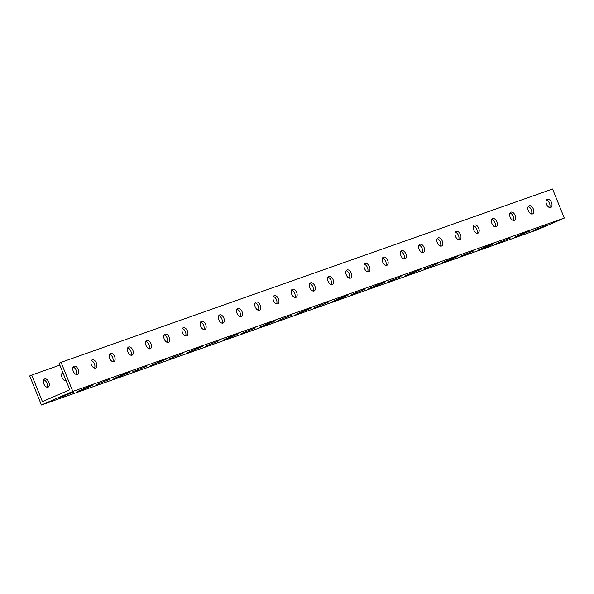 <?xml version="1.0" encoding="UTF-8"?>
<svg xmlns="http://www.w3.org/2000/svg" width="594" height="594" viewBox="0 0 594 594"><rect width="100%" height="100%" fill="white"/><g stroke="black" fill="none" stroke-linecap="round" stroke-linejoin="round"><path stroke-width="0.89" d="M536.531 230.093L41.439 404.989L72.81 391.416L564.3 218.072L536.531 230.093M546.636 225.208L533.093 230.621L546.636 225.208M510.231 238.046L496.681 243.458L510.231 238.046M473.826 250.891L460.276 256.304L473.826 250.891M437.422 263.729L423.871 269.141L437.422 263.729M401.009 276.566L387.459 281.979L401.009 276.566M364.605 289.404L351.054 294.824L364.605 289.404M328.2 302.249L314.649 307.662L328.2 302.249M291.788 315.087L278.244 320.5L291.788 315.087M255.383 327.925L241.832 333.338L255.383 327.925M218.978 340.77L205.427 346.183L218.978 340.77M182.573 353.608L169.023 359.021L182.573 353.608M146.161 366.446L132.611 371.859L146.161 366.446M109.756 379.291L96.206 384.704L109.756 379.291M73.352 392.129L59.801 397.542L73.352 392.129M84.4 388.394L93.251 384.986L86.279 388.112L77.428 391.52L84.4 388.394M120.805 375.549L129.655 372.148L122.691 375.274L113.833 378.675L120.805 375.549M157.21 362.711L166.068 359.303L150.245 365.837L157.21 362.711M193.622 349.873L202.472 346.465L186.65 352.999L193.622 349.873M230.027 337.028L238.877 333.628L231.912 336.753L223.054 340.154L230.027 337.028M266.431 324.19L275.289 320.782L268.317 323.908L259.459 327.316L266.431 324.19M302.843 311.353L311.694 307.944L295.871 314.478L302.843 311.353M339.248 298.507L348.099 295.107L341.127 298.233L332.276 301.633L339.248 298.507M375.653 285.669L384.511 282.269L377.539 285.395L368.681 288.795L375.653 285.669M412.058 272.832L420.916 269.424L405.093 275.958L412.058 272.832M448.47 259.994L457.321 256.586L450.349 259.712L441.498 263.12L448.47 259.994M484.875 247.149L493.725 243.748L486.761 246.874L477.903 250.274L484.875 247.149M521.28 234.311L530.138 230.903L514.307 237.437L521.28 234.311M564.3 218.072L552.561 189.011L61.063 362.347L59.066 363.216L69.795 389.775L42.426 401.618L31.697 375.059L29.7 375.928L41.439 404.989M65.177 380.776A4.433 2.636 66.6 0 0 65.555 379.284M63.558 374.324A4.433 2.636 66.6 0 0 61.969 373.366M46.971 387.199A4.433 2.636 66.6 0 0 46.785 382.878A4.433 2.636 66.6 0 0 43.763 379.781M61.063 362.347L72.81 391.416M74.072 366.238A4.433 2.636 -113.4 0 1 78.185 369.386A4.433 2.636 -113.4 0 1 77.495 374.413A4.433 2.636 -113.4 0 1 73.314 371.391A4.433 2.636 -113.4 0 1 73.968 366.275A4.433 2.636 -113.4 0 1 74.072 366.238M92.278 359.816A4.433 2.636 -113.4 0 1 96.391 362.964A4.433 2.636 -113.4 0 1 95.701 367.998A4.433 2.636 -113.4 0 1 91.521 364.976A4.433 2.636 -113.4 0 1 92.174 359.853A4.433 2.636 -113.4 0 1 92.278 359.816M110.477 353.4A4.433 2.636 -113.4 0 1 114.59 356.541A4.433 2.636 -113.4 0 1 113.9 361.575A4.433 2.636 -113.4 0 1 109.719 358.553A4.433 2.636 -113.4 0 1 110.38 353.437A4.433 2.636 -113.4 0 1 110.477 353.4M128.683 346.978A4.433 2.636 -113.4 0 1 132.796 350.126A4.433 2.636 -113.4 0 1 132.106 355.16A4.433 2.636 -113.4 0 1 127.925 352.131A4.433 2.636 -113.4 0 1 128.579 347.015A4.433 2.636 -113.4 0 1 128.683 346.978M146.889 340.555A4.433 2.636 -113.4 0 1 151.002 343.703A4.433 2.636 -113.4 0 1 150.312 348.737A4.433 2.636 -113.4 0 1 146.131 345.715A4.433 2.636 -113.4 0 1 146.785 340.6A4.433 2.636 -113.4 0 1 146.889 340.555M165.087 334.14A4.433 2.636 -113.4 0 1 169.201 337.281A4.433 2.636 -113.4 0 1 168.51 342.315A4.433 2.636 -113.4 0 1 164.33 339.293A4.433 2.636 -113.4 0 1 164.991 334.177A4.433 2.636 -113.4 0 1 165.087 334.14M183.294 327.717A4.433 2.636 -113.4 0 1 187.407 330.865A4.433 2.636 -113.4 0 1 186.716 335.9A4.433 2.636 -113.4 0 1 182.536 332.87A4.433 2.636 -113.4 0 1 183.19 327.754A4.433 2.636 -113.4 0 1 183.294 327.717M201.5 321.295A4.433 2.636 -113.4 0 1 205.613 324.443A4.433 2.636 -113.4 0 1 204.923 329.477A4.433 2.636 -113.4 0 1 200.742 326.455A4.433 2.636 -113.4 0 1 201.396 321.339A4.433 2.636 -113.4 0 1 201.5 321.295M219.698 314.879A4.433 2.636 -113.4 0 1 223.812 318.028A4.433 2.636 -113.4 0 1 223.121 323.054A4.433 2.636 -113.4 0 1 218.941 320.032A4.433 2.636 -113.4 0 1 219.602 314.917A4.433 2.636 -113.4 0 1 219.698 314.879M237.904 308.457A4.433 2.636 -113.4 0 1 242.018 311.605A4.433 2.636 -113.4 0 1 241.327 316.639A4.433 2.636 -113.4 0 1 237.147 313.61A4.433 2.636 -113.4 0 1 237.8 308.494A4.433 2.636 -113.4 0 1 237.904 308.457M256.111 302.034A4.433 2.636 -113.4 0 1 260.224 305.182A4.433 2.636 -113.4 0 1 259.526 310.217A4.433 2.636 -113.4 0 1 255.353 307.195A4.433 2.636 -113.4 0 1 256.007 302.079A4.433 2.636 -113.4 0 1 256.111 302.034M274.309 295.619A4.433 2.636 -113.4 0 1 278.423 298.767A4.433 2.636 -113.4 0 1 277.732 303.794A4.433 2.636 -113.4 0 1 273.552 300.772A4.433 2.636 -113.4 0 1 274.213 295.656A4.433 2.636 -113.4 0 1 274.309 295.619M292.515 289.196A4.433 2.636 -113.4 0 1 296.629 292.345A4.433 2.636 -113.4 0 1 295.938 297.379A4.433 2.636 -113.4 0 1 291.758 294.349A4.433 2.636 -113.4 0 1 292.411 289.233A4.433 2.636 -113.4 0 1 292.515 289.196M310.714 282.774A4.433 2.636 -113.4 0 1 314.827 285.922A4.433 2.636 -113.4 0 1 314.137 290.956A4.433 2.636 -113.4 0 1 309.964 287.934A4.433 2.636 -113.4 0 1 310.617 282.818A4.433 2.636 -113.4 0 1 310.714 282.774M328.92 276.358A4.433 2.636 -113.4 0 1 333.034 279.507A4.433 2.636 -113.4 0 1 332.343 284.533A4.433 2.636 -113.4 0 1 328.163 281.511A4.433 2.636 -113.4 0 1 328.816 276.396A4.433 2.636 -113.4 0 1 328.92 276.358M347.126 269.936A4.433 2.636 -113.4 0 1 351.24 273.084A4.433 2.636 -113.4 0 1 350.549 278.118A4.433 2.636 -113.4 0 1 346.369 275.096A4.433 2.636 -113.4 0 1 347.022 269.973A4.433 2.636 -113.4 0 1 347.126 269.936M365.325 263.513A4.433 2.636 -113.4 0 1 369.438 266.661A4.433 2.636 -113.4 0 1 368.748 271.696A4.433 2.636 -113.4 0 1 364.575 268.674A4.433 2.636 -113.4 0 1 365.228 263.558A4.433 2.636 -113.4 0 1 365.325 263.513M383.531 257.098A4.433 2.636 -113.4 0 1 387.644 260.246A4.433 2.636 -113.4 0 1 386.954 265.273A4.433 2.636 -113.4 0 1 382.774 262.251A4.433 2.636 -113.4 0 1 383.427 257.135A4.433 2.636 -113.4 0 1 383.531 257.098M401.737 250.675A4.433 2.636 -113.4 0 1 405.851 253.824A4.433 2.636 -113.4 0 1 405.16 258.858A4.433 2.636 -113.4 0 1 400.98 255.836A4.433 2.636 -113.4 0 1 401.633 250.72A4.433 2.636 -113.4 0 1 401.737 250.675M419.936 244.26A4.433 2.636 -113.4 0 1 424.049 247.401A4.433 2.636 -113.4 0 1 423.359 252.435A4.433 2.636 -113.4 0 1 419.178 249.413A4.433 2.636 -113.4 0 1 419.839 244.297A4.433 2.636 -113.4 0 1 419.936 244.26M438.142 237.838A4.433 2.636 -113.4 0 1 442.255 240.986A4.433 2.636 -113.4 0 1 441.565 246.02A4.433 2.636 -113.4 0 1 437.384 242.991A4.433 2.636 -113.4 0 1 438.038 237.875A4.433 2.636 -113.4 0 1 438.142 237.838M456.348 231.415A4.433 2.636 -113.4 0 1 460.461 234.563A4.433 2.636 -113.4 0 1 459.771 239.597A4.433 2.636 -113.4 0 1 455.591 236.575A4.433 2.636 -113.4 0 1 456.244 231.46A4.433 2.636 -113.4 0 1 456.348 231.415M474.547 225A4.433 2.636 -113.4 0 1 478.66 228.148A4.433 2.636 -113.4 0 1 477.97 233.175A4.433 2.636 -113.4 0 1 473.789 230.153A4.433 2.636 -113.4 0 1 474.45 225.037A4.433 2.636 -113.4 0 1 474.547 225M492.753 218.577A4.433 2.636 -113.4 0 1 496.866 221.725A4.433 2.636 -113.4 0 1 496.176 226.76A4.433 2.636 -113.4 0 1 491.995 223.73A4.433 2.636 -113.4 0 1 492.649 218.614A4.433 2.636 -113.4 0 1 492.753 218.577M510.959 212.155A4.433 2.636 -113.4 0 1 515.072 215.303A4.433 2.636 -113.4 0 1 514.374 220.337A4.433 2.636 -113.4 0 1 510.201 217.315A4.433 2.636 -113.4 0 1 510.855 212.199A4.433 2.636 -113.4 0 1 510.959 212.155M529.157 205.739A4.433 2.636 -113.4 0 1 533.271 208.888A4.433 2.636 -113.4 0 1 532.58 213.914A4.433 2.636 -113.4 0 1 528.4 210.892A4.433 2.636 -113.4 0 1 529.061 205.776A4.433 2.636 -113.4 0 1 529.157 205.739M547.364 199.317A4.433 2.636 -113.4 0 1 551.477 202.465A4.433 2.636 -113.4 0 1 550.787 207.499A4.433 2.636 -113.4 0 1 546.606 204.47A4.433 2.636 -113.4 0 1 547.26 199.354A4.433 2.636 -113.4 0 1 547.364 199.317M31.697 375.059L59.846 365.132M48.025 387.169A4.433 2.636 -113.4 0 1 43.911 384.021A4.433 2.636 -113.4 0 1 44.602 378.987A4.433 2.636 -113.4 0 1 48.782 382.009A4.433 2.636 -113.4 0 1 48.129 387.125A4.433 2.636 -113.4 0 1 48.025 387.169M66.157 380.769A4.433 2.636 -113.4 0 1 62.095 377.546A4.433 2.636 -113.4 0 1 62.808 372.564A4.433 2.636 -113.4 0 1 62.838 372.557M549.628 207.566A4.433 2.636 66.6 0 0 549.443 203.245A4.433 2.636 66.6 0 0 546.421 200.148M531.422 213.989A4.433 2.636 66.6 0 0 531.236 209.667A4.433 2.636 66.6 0 0 528.215 206.571M513.223 220.404A4.433 2.636 66.6 0 0 513.038 216.082A4.433 2.636 66.6 0 0 510.016 212.994M495.017 226.826A4.433 2.636 66.6 0 0 494.832 222.505A4.433 2.636 66.6 0 0 491.81 219.409M476.819 233.249A4.433 2.636 66.6 0 0 476.633 228.928A4.433 2.636 66.6 0 0 473.604 225.831M458.613 239.664A4.433 2.636 66.6 0 0 458.427 235.343A4.433 2.636 66.6 0 0 455.405 232.254M440.406 246.087A4.433 2.636 66.6 0 0 440.221 241.765A4.433 2.636 66.6 0 0 437.199 238.669M422.208 252.502A4.433 2.636 66.6 0 0 422.022 248.188A4.433 2.636 66.6 0 0 418.993 245.092M404.002 258.925A4.433 2.636 66.6 0 0 403.816 254.603A4.433 2.636 66.6 0 0 400.794 251.514M385.796 265.347A4.433 2.636 66.6 0 0 385.61 261.026A4.433 2.636 66.6 0 0 382.588 257.93M367.597 271.762A4.433 2.636 66.6 0 0 367.411 267.441A4.433 2.636 66.6 0 0 364.389 264.352M349.391 278.185A4.433 2.636 66.6 0 0 349.205 273.864A4.433 2.636 66.6 0 0 346.183 270.775M331.185 284.608A4.433 2.636 66.6 0 0 330.999 280.286A4.433 2.636 66.6 0 0 327.977 277.19M312.986 291.023A4.433 2.636 66.6 0 0 312.8 286.702A4.433 2.636 66.6 0 0 309.778 283.613M294.78 297.446A4.433 2.636 66.6 0 0 294.594 293.124A4.433 2.636 66.6 0 0 291.572 290.035M276.574 303.868A4.433 2.636 66.6 0 0 276.388 299.547A4.433 2.636 66.6 0 0 273.366 296.451M258.375 310.283A4.433 2.636 66.6 0 0 258.19 305.962A4.433 2.636 66.6 0 0 255.168 302.873M240.169 316.706A4.433 2.636 66.6 0 0 239.983 312.385A4.433 2.636 66.6 0 0 236.961 309.288M221.97 323.129A4.433 2.636 66.6 0 0 221.785 318.807A4.433 2.636 66.6 0 0 218.755 315.711M203.764 329.544A4.433 2.636 66.6 0 0 203.579 325.222A4.433 2.636 66.6 0 0 200.557 322.134M185.558 335.966A4.433 2.636 66.6 0 0 185.373 331.645A4.433 2.636 66.6 0 0 182.351 328.549M167.36 342.382A4.433 2.636 66.6 0 0 167.174 338.068A4.433 2.636 66.6 0 0 164.144 334.971M149.153 348.804A4.433 2.636 66.6 0 0 148.968 344.483A4.433 2.636 66.6 0 0 145.946 341.394M130.947 355.227A4.433 2.636 66.6 0 0 130.762 350.906A4.433 2.636 66.6 0 0 127.74 347.809M112.749 361.642A4.433 2.636 66.6 0 0 112.563 357.321A4.433 2.636 66.6 0 0 109.534 354.232M94.543 368.065A4.433 2.636 66.6 0 0 94.357 363.743A4.433 2.636 66.6 0 0 91.335 360.655M76.336 374.487A4.433 2.636 66.6 0 0 76.151 370.166A4.433 2.636 66.6 0 0 73.129 367.07M537.674 228.556L537.852 229.009M501.262 241.402L501.447 241.847M464.857 254.239L465.043 254.692M428.452 267.077L428.63 267.53M392.047 279.923L392.226 280.368M355.635 292.76L355.821 293.213M319.23 305.598L319.416 306.051M282.826 318.443L283.004 318.889M246.413 331.281L246.599 331.727M210.009 344.119L210.194 344.572M173.604 356.957L173.782 357.41M137.199 369.802L137.377 370.248M100.787 382.64L100.973 383.093M64.382 395.478L64.568 395.931M86.1 387.667L86.279 388.112M122.513 374.829L122.691 375.274M158.917 361.991L159.095 362.429M195.322 349.146L195.5 349.591M231.727 336.308L231.912 336.753M268.139 323.47L268.317 323.908M304.544 310.632L304.722 311.07M340.949 297.787L341.127 298.233M377.361 284.949L377.539 285.395M413.766 272.111L413.944 272.549M450.17 259.266L450.349 259.712M486.583 246.428L486.761 246.874M522.987 233.591L523.166 234.029"/></g></svg>
